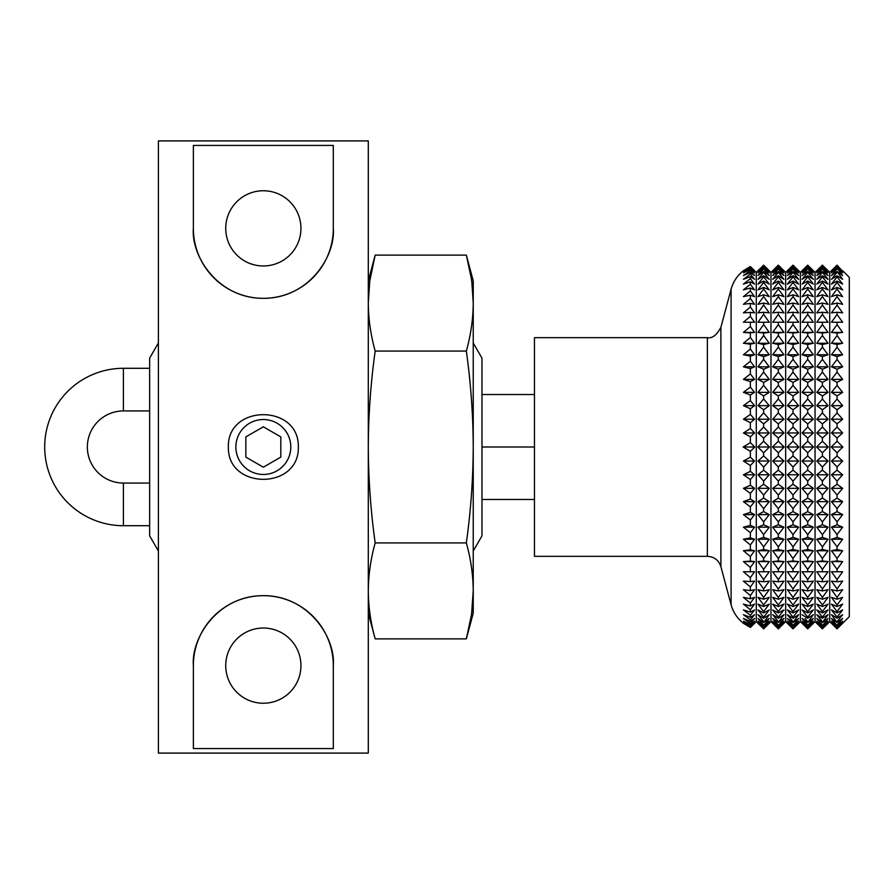 <?xml version="1.0" encoding="UTF-8"?>
<svg xmlns="http://www.w3.org/2000/svg" width="894" height="894" viewBox="0 0 894 894"><rect width="100%" height="100%" fill="white"/><g stroke="black" fill="none" stroke-linecap="round" stroke-linejoin="round"><path stroke-width="1.34" d="M235.871 447A27.468 27.468 0 0 0 263.339 474.468A27.468 27.468 0 0 0 290.807 447A27.468 27.468 0 0 0 263.339 419.532A27.468 27.468 0 0 0 235.871 447M263.339 426.807L245.85 436.898L245.85 457.102L263.339 467.193L280.828 457.102L280.828 436.898L263.339 426.807M298.328 447C299.367 403.842 227.188 403.976 228.361 447C227.299 490.124 299.445 490.068 298.328 447M300.943 228.361A37.604 37.604 0 0 0 263.339 190.757A37.604 37.604 0 0 0 225.735 228.361A37.604 37.604 0 0 0 263.339 265.965A37.604 37.604 0 0 0 300.943 228.361M300.943 665.639A37.604 37.604 0 0 0 263.339 628.035A37.604 37.604 0 0 0 225.735 665.639A37.604 37.604 0 0 0 263.339 703.243A37.604 37.604 0 0 0 300.943 665.639M368.294 753.094L368.294 140.906L158.394 140.906L158.394 753.094L368.294 753.094M333.306 228.361L333.306 145.431L193.372 145.431L193.372 228.361C191.003 256.533 218.438 298.741 263.607 298.328C308.676 298.361 335.596 256.332 333.306 228.361A69.967 69.967 0 0 1 263.339 298.328A69.967 69.967 0 0 1 193.372 228.361M193.372 665.639L193.372 748.569L333.306 748.569L333.306 665.639C335.675 637.467 308.251 595.259 263.071 595.672C218.002 595.639 191.081 637.668 193.372 665.639A69.967 69.967 0 0 1 263.339 595.672A69.967 69.967 0 0 1 333.306 665.639M842.651 270.692L849.3 277.33L849.3 616.67L837.052 628.828L831.454 623.308L837.052 628.828L842.651 623.308M837.052 265.172L831.454 270.692L837.052 265.172L842.651 271.228L837.052 266.166L842.651 272.86L837.052 268.267L842.651 275.553L837.052 271.474L842.651 279.308L837.052 275.765L837.052 276.883L842.651 284.091L837.052 281.107L837.052 282.459L842.651 289.879L837.052 287.466L837.052 289.053L842.651 296.629L837.052 294.808L837.052 296.607L842.651 304.306L837.052 303.088L837.052 305.1L842.651 312.866L837.052 312.252L837.052 314.453L842.651 322.253L837.052 322.253L837.052 324.634L842.651 332.412L837.052 333.015L837.052 335.563L842.651 343.262L837.052 344.481L837.052 347.174L842.651 354.762L837.052 356.572L837.052 359.41L842.651 366.831L837.052 369.233L837.052 372.172L842.651 379.38L837.052 382.364L837.052 385.403L842.651 392.354L837.052 395.886L837.052 399.015L842.651 405.664L837.052 409.731L837.052 412.916L842.651 419.23L837.052 423.812L837.052 427.03L842.651 432.964L837.052 438.026L837.052 441.267L842.863 447L837.052 452.733L837.052 455.974L831.454 461.036L837.052 466.97L837.052 470.188L831.454 474.77L837.052 481.084L837.052 484.269L831.454 488.336L837.052 494.985L837.052 498.114L831.454 501.646L837.052 508.597L837.052 511.636L831.454 514.62L837.052 521.828L837.052 524.767L831.454 527.169L837.052 534.59L837.052 537.428L831.454 539.238L837.052 546.826L837.052 549.519L831.454 550.738L837.052 558.437L837.052 560.985L831.454 561.588L837.052 569.366L837.052 571.747L831.454 571.747L837.052 579.547L837.052 581.748L831.454 581.134L837.052 588.9L837.052 590.912L831.454 589.694L837.052 597.393L837.052 599.192L831.454 597.371L837.052 604.947L837.052 606.534L831.454 604.12L837.052 611.541L837.052 612.893L831.454 609.909L837.052 617.117L837.052 618.235L831.454 614.692L837.052 622.526L831.454 618.447L837.052 625.733L831.454 621.14L837.052 627.834L831.454 622.772L837.052 628.828M828.034 623.308L822.402 628.862L829.744 621.598L829.744 272.402L831.454 270.692M837.052 441.267L831.252 447L837.052 452.733M837.052 427.03L831.454 432.964L837.052 438.026M837.052 412.916L831.454 419.23L837.052 423.812M837.052 399.015L831.454 405.664L837.052 409.731M837.052 385.403L831.454 392.354L837.052 395.886M837.052 372.172L831.454 379.38L837.052 382.364M837.052 359.41L831.454 366.831L837.052 369.233M837.052 347.174L831.454 354.762L837.052 356.572M837.052 335.563L831.454 343.262L837.052 344.481M837.052 324.634L831.454 332.412L837.052 333.015M837.052 314.453L831.454 322.253L837.052 322.253M837.052 305.1L831.454 312.866L837.052 312.252M837.052 296.607L831.454 304.306L837.052 303.088M837.052 289.053L831.454 296.629L837.052 294.808M837.052 282.459L831.454 289.879L837.052 287.466M837.052 276.883L831.454 284.091L837.052 281.107M837.052 272.357L831.454 279.308L837.052 275.765M837.052 268.904L831.454 275.553L837.052 271.474M837.052 266.546L831.454 272.86L837.052 268.267M837.052 265.306L831.454 271.228L837.052 266.166M758 623.308L763.632 628.862L769.265 623.308L763.632 628.862L756.279 621.598L756.279 272.402L750.368 266.535L754.57 270.692M752.312 272.86L754.57 275.553L750.368 270.547L750.368 269.407L754.57 272.86L750.368 267.418L754.57 271.228L750.368 266.535L743.428 270.692L750.368 266.535M481.978 447L534.456 447L534.456 337.675L707.377 337.675C712.294 338.569 716.798 335.105 720.899 327.305L731.091 289.265L731.091 604.735C733.181 612.267 737.293 618.458 743.428 623.308L750.368 627.465L743.428 622.772L750.368 626.582L743.428 621.14L750.368 624.593L750.368 623.453L743.428 618.447L750.368 621.52L750.368 619.922L743.428 614.692L750.368 617.363L750.368 615.329L743.428 609.909L750.368 612.155L750.368 609.708L743.428 604.12L750.368 605.942L750.368 603.07L743.428 597.371L750.368 598.745L750.368 595.482L743.428 589.694L750.368 590.61L750.368 586.978L743.428 581.134L750.368 581.592L750.368 577.613L743.428 571.747L750.368 571.747L750.368 567.444L743.428 561.588L750.368 561.141L750.368 556.526L743.428 550.738L750.368 549.821L750.368 544.949L743.428 539.238L750.368 537.875L750.368 532.757L754.57 527.169L750.368 525.37L743.428 527.169L750.368 525.37L750.368 520.04L743.428 514.62L750.368 512.374L750.368 506.876L743.428 501.646L750.368 498.986L750.368 493.343L743.428 488.336L750.368 485.274L750.368 479.519L743.428 474.77L750.368 471.328L750.368 465.495L743.428 461.036L750.368 457.225L750.368 451.358L754.771 447L750.368 442.642L750.368 436.775L754.57 432.964L750.368 428.505L750.368 422.672L754.57 419.23L750.368 414.481L750.368 408.726L754.57 405.664L750.368 400.657L750.368 395.014L754.57 392.354L750.368 387.124L750.368 381.626L754.57 379.38L750.368 373.96L750.368 368.63L754.57 366.831L750.368 361.243L750.368 356.125L754.57 354.762L750.368 349.051L750.368 344.179L754.57 343.262L750.368 337.474L750.368 332.859L754.57 332.412L750.368 326.556L750.368 322.253L754.57 322.253L750.368 316.387L750.368 312.408L754.57 312.866L750.368 307.022L750.368 303.39L754.57 304.306L750.368 298.518L750.368 295.255L754.57 296.629L750.368 290.93L750.368 288.058L754.57 289.879L750.368 284.292L750.368 281.845L754.57 284.091L750.368 278.671L750.368 276.637L754.57 279.308L750.368 274.078L750.368 272.48L754.57 275.553M763.632 441.234L757.788 447L763.632 452.766L769.466 447L763.632 441.234L763.632 438.06L769.265 432.964L763.632 426.997L758 432.964L763.632 438.06M758 432.964L769.265 432.964L763.632 426.997L763.632 423.834L769.265 419.23L763.632 412.883L758 419.23L763.632 423.834M763.632 412.883L763.632 409.765L769.265 405.664L763.632 398.97L758 405.664L763.632 409.765M763.632 398.97L769.265 405.664L758 405.664L763.632 398.97L763.632 395.908L769.265 392.354L763.632 385.359L758 392.354L763.632 395.908M763.632 385.359L763.632 382.375L769.265 379.38L763.632 372.127L758 379.38L763.632 382.375M763.632 372.127L763.632 369.244L769.265 366.831L763.632 359.366L758 366.831L763.632 369.244M763.632 359.366L763.632 356.583L769.265 354.762L763.632 347.129L758 354.762L763.632 356.583M763.632 347.129L763.632 344.492L769.265 343.262L763.632 335.518L758 343.262L763.632 344.492M763.632 335.518L763.632 333.015L769.265 332.412L763.632 324.589L758 332.412L763.632 333.015M763.632 324.589L763.632 322.253L769.265 322.253L763.632 314.409L758 322.253L763.632 322.253M763.632 314.409L763.632 312.252L769.265 312.866L763.632 305.044L758 312.866L763.632 312.252M763.632 305.044L763.632 303.077L769.265 304.306L763.632 296.562L758 304.306L763.632 303.077M763.632 296.562L763.632 294.796L769.265 296.629L763.632 289.008L758 296.629L763.632 294.796M763.632 289.008L763.632 287.455L769.265 289.879L763.632 282.415L758 289.879L763.632 287.455M763.632 282.415L763.632 281.085L769.265 284.091L763.632 276.838L758 284.091L763.632 281.085M763.632 276.838L763.632 275.743L769.265 279.308L763.632 272.312L758 279.308L763.632 275.743M763.632 272.312L763.632 271.452L769.265 275.553L763.632 268.859L758 275.553L763.632 271.452M763.632 268.859L769.265 272.86L763.632 266.513L758 272.86L763.632 268.245M763.632 266.513L769.265 271.228L763.632 265.261L758 271.228L763.632 266.133M763.632 265.261L758 270.692L763.632 265.138L769.265 270.692L763.632 265.138M772.684 623.308L778.316 628.862L783.949 623.308L778.316 628.862L770.974 621.598L770.974 272.402L769.265 270.692M778.316 441.234L772.483 447L778.316 452.766L784.161 447L778.316 441.234L778.316 438.06L783.949 432.964L778.316 426.997L772.684 432.964L778.316 438.06M772.684 432.964L783.949 432.964L778.316 426.997L778.316 423.834L783.949 419.23L778.316 412.883L772.684 419.23L778.316 423.834M778.316 412.883L778.316 409.765L783.949 405.664L778.316 398.97L772.684 405.664L778.316 409.765M772.684 405.664L783.949 405.664L778.316 398.97L778.316 395.908L783.949 392.354L778.316 385.359L772.684 392.354L778.316 395.908M778.316 385.359L778.316 382.375L783.949 379.38L778.316 372.127L772.684 379.38L778.316 382.375M778.316 372.127L778.316 369.244L783.949 366.831L778.316 359.366L772.684 366.831L778.316 369.244M778.316 359.366L778.316 356.583L783.949 354.762L778.316 347.129L772.684 354.762L778.316 356.583M778.316 347.129L778.316 344.492L783.949 343.262L778.316 335.518L772.684 343.262L778.316 344.492M778.316 335.518L778.316 333.015L783.949 332.412L778.316 324.589L772.684 332.412L778.316 333.015M778.316 324.589L778.316 322.253L783.949 322.253L778.316 314.409L772.684 322.253L778.316 322.253M778.316 314.409L778.316 312.252L783.949 312.866L778.316 305.044L772.684 312.866L778.316 312.252M772.684 312.866L778.316 305.044L778.316 303.077L783.949 304.306L778.316 296.562L772.684 304.306L778.316 303.077M778.316 296.562L778.316 294.796L783.949 296.629L778.316 289.008L772.684 296.629L778.316 294.796M778.316 289.008L778.316 287.455L783.949 289.879L778.316 282.415L772.684 289.879L778.316 287.455M778.316 282.415L778.316 281.085L783.949 284.091L778.316 276.838L772.684 284.091L778.316 281.085M778.316 276.838L778.316 275.743L783.949 279.308L778.316 272.312L772.684 279.308L778.316 275.743M778.316 272.312L778.316 271.452L783.949 275.553L778.316 268.859L772.684 275.553L778.316 271.452M778.316 268.859L783.949 272.86L778.316 266.513L772.684 272.86L778.316 268.245M778.316 266.513L783.949 271.228L778.316 265.261L772.684 271.228L778.316 266.133M778.316 265.261L772.684 270.692L778.316 265.138L783.949 270.692L778.316 265.138M787.379 623.308L793.012 628.862L798.644 623.308L793.012 628.862L785.67 621.598L785.67 272.402L783.949 270.692M793.012 441.234L787.167 447L793.012 452.766L798.856 447L793.012 441.234L793.012 438.06L798.644 432.964L793.012 426.997L787.379 432.964L793.012 438.06M787.379 432.964L798.644 432.964L793.012 426.997L793.012 423.834L798.644 419.23L793.012 412.883L787.379 419.23L793.012 423.834M793.012 412.883L793.012 409.765L798.644 405.664L793.012 398.97L787.379 405.664L793.012 409.765M787.379 405.664L798.644 405.664L793.012 398.97L793.012 395.908L798.644 392.354L793.012 385.359L787.379 392.354L793.012 395.908M793.012 385.359L793.012 382.375L798.644 379.38L793.012 372.127L787.379 379.38L793.012 382.375M793.012 372.127L793.012 369.244L798.644 366.831L793.012 359.366L787.379 366.831L793.012 369.244M793.012 359.366L793.012 356.583L798.644 354.762L793.012 347.129L787.379 354.762L793.012 356.583M793.012 347.129L793.012 344.492L798.644 343.262L793.012 335.518L787.379 343.262L793.012 344.492M793.012 335.518L793.012 333.015L798.644 332.412L793.012 324.589L787.379 332.412L793.012 333.015M793.012 324.589L793.012 322.253L798.644 322.253L793.012 314.409L787.379 322.253L793.012 322.253M793.012 314.409L793.012 312.252L798.644 312.866L793.012 305.044L787.379 312.866L793.012 312.252M793.012 305.044L793.012 303.077L798.644 304.306L793.012 296.562L787.379 304.306L793.012 303.077M793.012 296.562L793.012 294.796L798.644 296.629L793.012 289.008L787.379 296.629L793.012 294.796M793.012 289.008L793.012 287.455L798.644 289.879L793.012 282.415L787.379 289.879L793.012 287.455M793.012 282.415L793.012 281.085L798.644 284.091L793.012 276.838L787.379 284.091L793.012 281.085M793.012 276.838L793.012 275.743L798.644 279.308L793.012 272.312L787.379 279.308L793.012 275.743M793.012 272.312L793.012 271.452L798.644 275.553L793.012 268.859L787.379 275.553L793.012 271.452M793.012 268.859L798.644 272.86L793.012 266.513L787.379 272.86L793.012 268.245M793.012 266.513L798.644 271.228L793.012 265.261L787.379 271.228L793.012 266.133M793.012 265.261L787.379 270.692L793.012 265.138L798.644 270.692L793.012 265.138M802.074 623.308L807.707 628.862L813.339 623.308L807.707 628.862L800.365 621.598L800.365 272.402L798.644 270.692M807.707 441.234L801.862 447L807.707 452.766L813.551 447L807.707 441.234L807.707 438.06L813.339 432.964L807.707 426.997L802.074 432.964L807.707 438.06M802.074 432.964L813.339 432.964L807.707 426.997L807.707 423.834L813.339 419.23L807.707 412.883L802.074 419.23L807.707 423.834M802.074 419.23L813.339 419.23L807.707 412.883L807.707 409.765L813.339 405.664L807.707 398.97L802.074 405.664L807.707 409.765M808.835 400.311L807.707 398.97L807.707 395.908L813.339 392.354L807.707 385.359L802.074 392.354L807.707 395.908M807.707 385.359L807.707 382.375L813.339 379.38L807.707 372.127L802.074 379.38L807.707 382.375M807.707 372.127L807.707 369.244L813.339 366.831L807.707 359.366L802.074 366.831L807.707 369.244M807.707 359.366L807.707 356.583L813.339 354.762L807.707 347.129L802.074 354.762L807.707 356.583M807.707 347.129L807.707 344.492L813.339 343.262L807.707 335.518L802.074 343.262L807.707 344.492M807.707 335.518L807.707 333.015L813.339 332.412L807.707 324.589L802.074 332.412L807.707 333.015M807.707 324.589L807.707 322.253L813.339 322.253L807.707 314.409L802.074 322.253L807.707 322.253M807.707 314.409L807.707 312.252L813.339 312.866L807.707 305.044L802.074 312.866L807.707 312.252M807.707 305.044L807.707 303.077L813.339 304.306L807.707 296.562L802.074 304.306L807.707 303.077M807.707 296.562L807.707 294.796L813.339 296.629L807.707 289.008L802.074 296.629L807.707 294.796M807.707 289.008L807.707 287.455L813.339 289.879L807.707 282.415L802.074 289.879L807.707 287.455M807.707 282.415L807.707 281.085L813.339 284.091L807.707 276.838L802.074 284.091L807.707 281.085M807.707 276.838L807.707 275.743L813.339 279.308L807.707 272.312L802.074 279.308L807.707 275.743M807.707 272.312L807.707 271.452L813.339 275.553L807.707 268.859L802.074 275.553L807.707 271.452M807.707 268.859L813.339 272.86L807.707 266.513L802.074 272.86L807.707 268.245M807.707 266.513L813.339 271.228L807.707 265.261L802.074 271.228L807.707 266.133M807.707 265.261L802.074 270.692L807.707 265.138L813.339 270.692L807.707 265.138M816.77 623.308L822.402 628.862L815.049 621.598L815.049 272.402L813.339 270.692M822.402 441.234L816.557 447L822.402 452.766L828.235 447L822.402 441.234L822.402 438.06L828.034 432.964L822.402 426.997L816.77 432.964L822.402 438.06M822.402 426.997L822.402 423.834L828.034 419.23L822.402 412.883L816.77 419.23L822.402 423.834M822.402 412.883L822.402 409.765L828.034 405.664L822.402 398.97L816.77 405.664L822.402 409.765M823.53 400.311L822.402 398.97L822.402 395.908L828.034 392.354L822.402 385.359L816.77 392.354L822.402 395.908M822.402 385.359L822.402 382.375L828.034 379.38L822.402 372.127L816.77 379.38L822.402 382.375M822.402 372.127L822.402 369.244L828.034 366.831L822.402 359.366L816.77 366.831L822.402 369.244M822.402 359.366L822.402 356.583L828.034 354.762L822.402 347.129L816.77 354.762L822.402 356.583M822.402 347.129L822.402 344.492L828.034 343.262L822.402 335.518L816.77 343.262L822.402 344.492M822.402 335.518L822.402 333.015L828.034 332.412L822.402 324.589L816.77 332.412L822.402 333.015M822.402 324.589L822.402 322.253L828.034 322.253L822.402 314.409L816.77 322.253L822.402 322.253M822.402 314.409L822.402 312.252L828.034 312.866L822.402 305.044L816.77 312.866L822.402 312.252M822.402 305.044L822.402 303.077L828.034 304.306L822.402 296.562L816.77 304.306L822.402 303.077M822.402 296.562L822.402 294.796L828.034 296.629L822.402 289.008L816.77 296.629L822.402 294.796M822.402 289.008L822.402 287.455L828.034 289.879L822.402 282.415L816.77 289.879L822.402 287.455M822.402 282.415L822.402 281.085L828.034 284.091L822.402 276.838L816.77 284.091L822.402 281.085M822.402 276.838L822.402 275.743L828.034 279.308L822.402 272.312L816.77 279.308L822.402 275.743M822.402 272.312L822.402 271.452L828.034 275.553L822.402 268.859L816.77 275.553L822.402 271.452M822.402 268.859L828.034 272.86L822.402 266.513L816.77 272.86L822.402 268.245M822.402 266.513L828.034 271.228L822.402 265.261L816.77 271.228L822.402 266.133M822.402 265.261L816.77 270.692L822.402 265.138L828.034 270.692L822.402 265.138M750.368 451.358L743.16 447L750.368 442.642M750.368 436.775L743.428 432.964L750.368 428.505M750.368 422.672L743.428 419.23L750.368 414.481M750.368 408.726L743.428 405.664L750.368 400.657M750.368 395.014L743.428 392.354L750.368 387.124M750.368 381.626L743.428 379.38L750.368 373.96M750.368 368.63L743.428 366.831L750.368 361.243M750.368 356.125L743.428 354.762L750.368 349.051M750.368 344.179L743.428 343.262L750.368 337.474M750.368 332.859L743.428 332.412L750.368 326.556M750.368 322.253L743.428 322.253L750.368 316.387M750.368 312.408L743.428 312.866L750.368 307.022M750.368 303.39L743.428 304.306L750.368 298.518M750.368 295.255L743.428 296.629L750.368 290.93M750.368 288.058L743.428 289.879L750.368 284.292M750.368 281.845L743.428 284.091L750.368 278.671M750.368 276.637L743.428 279.308L750.368 274.078M750.368 272.48L743.428 275.553L750.368 270.547M750.368 269.407L743.428 272.86L750.368 268.111M750.368 267.418L743.428 271.228L750.368 266.77M534.456 447L534.456 556.325L707.377 556.325C714.217 556.738 718.72 560.192 720.899 566.695L731.091 604.735M750.368 532.757L743.428 527.169L754.57 527.169L750.368 532.757M750.368 627.465L754.57 623.308L750.368 627.465M750.368 537.875L754.57 539.238L750.368 544.949L754.57 539.238L743.428 539.238M754.57 332.412L743.428 332.412M754.57 343.262L743.428 343.262M754.57 354.762L743.428 354.762M754.57 366.831L743.428 366.831M754.57 379.38L743.428 379.38M754.57 392.354L743.428 392.354M754.57 405.664L743.428 405.664M754.57 419.23L743.428 419.23M754.57 432.964L743.428 432.964M754.771 447L743.16 447M750.368 465.495L754.57 461.036L743.428 461.036M754.57 461.036L750.368 457.225M750.368 479.519L754.57 474.77L743.428 474.77M754.57 474.77L750.368 471.328M750.368 493.343L754.57 488.336L743.428 488.336M754.57 488.336L750.368 485.274M750.368 506.876L754.57 501.646L743.428 501.646M754.57 501.646L750.368 498.986M750.368 520.04L754.57 514.62L743.428 514.62M754.57 514.62L750.368 512.374M750.368 556.526L754.57 550.738L743.428 550.738M754.57 550.738L750.368 549.821M750.368 567.444L754.57 561.588L743.428 561.588M754.57 561.588L750.368 561.141M750.368 577.613L754.57 571.747L750.368 571.747M750.368 586.978L754.57 581.134L750.368 581.592M750.368 595.482L754.57 589.694L750.368 590.61M750.368 603.07L754.57 597.371L750.368 598.745M750.368 609.708L754.57 604.12L750.368 605.942M750.368 615.329L754.57 609.909L750.368 612.155M750.368 619.922L754.57 614.692L750.368 617.363M750.368 623.453L754.57 618.447L750.368 621.52M750.368 625.889L754.57 621.14L750.368 624.593M750.368 627.23L754.57 622.772L750.368 626.582M822.402 628.862L828.034 622.772L822.402 627.867L828.034 621.14L822.402 625.755L828.034 618.447L822.402 622.548L828.034 614.692L822.402 618.257L822.402 617.162L828.034 609.909L822.402 612.915L822.402 611.585L828.034 604.12L822.402 606.545L822.402 604.992L828.034 597.371L822.402 599.203L822.402 597.438L828.034 589.694L822.402 590.923L822.402 588.956L828.034 581.134L822.402 581.748L822.402 579.591L828.034 571.747L822.402 571.747L822.402 569.411L828.034 561.588L822.402 560.985L822.402 558.482L828.034 550.738L822.402 549.508L822.402 546.871L828.034 539.238L822.402 537.417L822.402 534.634L828.034 527.169L822.402 524.756L822.402 521.872L828.034 514.62L822.402 511.625L822.402 508.641L828.034 501.646L822.402 498.092L822.402 495.03L828.034 488.336L822.402 484.235L822.402 481.117L828.034 474.77L822.402 470.166L822.402 467.003L828.034 461.036L822.402 455.94L822.402 452.766M828.034 618.447L825.777 621.14M822.402 627.867L816.77 622.772L822.402 628.739M822.402 625.755L816.77 621.14L822.402 627.487M822.402 622.548L816.77 618.447L822.402 625.141M822.402 618.257L816.77 614.692L822.402 621.688M822.402 612.915L816.77 609.909L822.402 617.162M822.402 606.545L816.77 604.12L822.402 611.585M822.402 599.203L816.77 597.371L822.402 604.992M822.402 590.923L816.77 589.694L822.402 597.438M822.402 581.748L816.77 581.134L822.402 588.956M822.402 571.747L816.77 571.747L822.402 579.591M822.402 560.985L816.77 561.588L822.402 569.411M822.402 549.508L816.77 550.738L822.402 558.482M822.402 537.417L816.77 539.238L822.402 546.871M822.402 524.756L816.77 527.169L822.402 534.634M822.402 511.625L816.77 514.62L822.402 521.872M822.402 498.092L816.77 501.646L822.402 508.641M822.402 484.235L816.77 488.336L822.402 495.03M822.402 470.166L816.77 474.77L822.402 481.117M822.402 455.94L816.77 461.036L822.402 467.003M807.707 628.862L813.339 622.772L807.707 627.867L813.339 621.14L807.707 625.755L813.339 618.447L807.707 622.548L813.339 614.692L807.707 618.257L807.707 617.162L813.339 609.909L807.707 612.915L807.707 611.585L813.339 604.12L807.707 606.545L807.707 604.992L813.339 597.371L807.707 599.203L807.707 597.438L813.339 589.694L807.707 590.923L807.707 588.956L813.339 581.134L807.707 581.748L807.707 579.591L813.339 571.747L807.707 571.747L807.707 569.411L813.339 561.588L807.707 560.985L807.707 558.482L813.339 550.738L807.707 549.508L807.707 546.871L813.339 539.238L807.707 537.417L807.707 534.634L813.339 527.169L807.707 524.756L807.707 521.872L813.339 514.62L807.707 511.625L807.707 508.641L813.339 501.646L807.707 498.092L807.707 495.03L813.339 488.336L807.707 484.235L807.707 481.117L813.339 474.77L807.707 470.166L807.707 467.003L813.339 461.036L807.707 455.94L807.707 452.766M802.074 488.336L813.339 488.336L807.707 495.03L802.074 488.336L807.707 484.235M802.074 461.036L813.339 461.036L807.707 467.003L802.074 461.036L807.707 455.94M805.081 618.447L807.707 621.688M807.707 627.867L802.074 622.772L807.707 628.739M807.707 625.755L802.074 621.14L807.707 627.487M807.707 622.548L802.074 618.447L807.707 625.141M807.707 618.257L802.074 614.692M807.707 612.915L802.074 609.909L807.707 617.162M807.707 606.545L802.074 604.12L807.707 611.585M807.707 599.203L802.074 597.371L807.707 604.992M807.707 590.923L802.074 589.694L807.707 597.438M807.707 581.748L802.074 581.134L807.707 588.956M807.707 571.747L802.074 571.747L807.707 579.591M807.707 560.985L802.074 561.588L807.707 569.411M807.707 549.508L802.074 550.738L807.707 558.482M807.707 537.417L802.074 539.238L807.707 546.871M807.707 524.756L802.074 527.169L807.707 534.634M807.707 511.625L802.074 514.62L807.707 521.872M807.707 498.092L802.074 501.646L807.707 508.641M807.707 470.166L802.074 474.77L807.707 481.117M793.012 628.862L798.644 622.772L793.012 627.867L798.644 621.14L793.012 625.755L798.644 618.447L793.012 622.548L798.644 614.692L793.012 618.257L793.012 617.162L798.644 609.909L793.012 612.915L793.012 611.585L798.644 604.12L793.012 606.545L793.012 604.992L798.644 597.371L793.012 599.203L793.012 597.438L798.644 589.694L793.012 590.923L793.012 588.956L798.644 581.134L793.012 581.748L793.012 579.591L798.644 571.747L793.012 571.747L793.012 569.411L798.644 561.588L793.012 560.985L793.012 558.482L798.644 550.738L793.012 549.508L793.012 546.871L798.644 539.238L793.012 537.417L793.012 534.634L798.644 527.169L793.012 524.756L793.012 521.872L798.644 514.62L793.012 511.625L793.012 508.641L798.644 501.646L793.012 498.092L793.012 495.03L798.644 488.336L793.012 484.235L793.012 481.117L798.644 474.77L793.012 470.166L793.012 467.003L798.644 461.036L793.012 455.94L793.012 452.766L787.167 447L798.856 447M798.644 597.371L793.012 604.992L787.379 597.371L793.012 604.992M787.379 461.036L798.644 461.036L793.012 467.003L787.379 461.036L793.012 455.94M793.012 627.867L787.379 622.772L793.012 628.739M793.012 625.755L787.379 621.14L793.012 627.487M793.012 622.548L787.379 618.447L793.012 625.141M793.012 618.257L787.379 614.692L793.012 621.688M793.012 612.915L787.379 609.909L793.012 617.162M793.012 606.545L787.379 604.12L793.012 611.585M793.012 599.203L787.379 597.371M793.012 590.923L787.379 589.694L793.012 597.438M793.012 581.748L787.379 581.134L793.012 588.956M793.012 571.747L787.379 571.747L793.012 579.591M793.012 560.985L787.379 561.588L793.012 569.411M793.012 549.508L787.379 550.738L793.012 558.482M793.012 537.417L787.379 539.238L793.012 546.871M793.012 524.756L787.379 527.169L793.012 534.634M793.012 511.625L787.379 514.62L793.012 521.872M793.012 498.092L787.379 501.646L793.012 508.641M793.012 484.235L787.379 488.336L793.012 495.03M793.012 470.166L787.379 474.77L793.012 481.117M778.316 628.862L783.949 622.772L778.316 627.867L783.949 621.14L778.316 625.755L783.949 618.447L778.316 622.548L783.949 614.692L778.316 618.257L778.316 617.162L783.949 609.909L778.316 612.915L778.316 611.585L783.949 604.12L778.316 606.545L778.316 604.992L783.949 597.371L778.316 599.203L778.316 597.438L783.949 589.694L778.316 590.923L778.316 588.956L783.949 581.134L778.316 581.748L778.316 579.591L783.949 571.747L778.316 571.747L778.316 569.411L783.949 561.588L778.316 560.985L778.316 558.482L783.949 550.738L778.316 549.508L778.316 546.871L783.949 539.238L778.316 537.417L778.316 534.634L783.949 527.169L778.316 524.756L778.316 521.872L783.949 514.62L778.316 511.625L778.316 508.641L783.949 501.646L778.316 498.092L778.316 495.03L783.949 488.336L778.316 484.235L778.316 481.117L783.949 474.77L778.316 470.166L778.316 467.003L783.949 461.036L778.316 455.94L778.316 452.766M772.684 461.036L783.949 461.036L778.316 467.003L772.684 461.036L778.316 455.94M778.316 627.867L772.684 622.772L778.316 628.739M778.316 625.755L772.684 621.14L778.316 627.487M778.316 622.548L772.684 618.447L778.316 625.141M778.316 618.257L772.684 614.692L778.316 621.688M778.316 612.915L772.684 609.909L778.316 617.162M778.316 606.545L772.684 604.12L778.316 611.585M778.316 599.203L772.684 597.371L778.316 604.992M778.316 590.923L772.684 589.694L778.316 597.438M778.316 581.748L772.684 581.134L778.316 588.956M778.316 571.747L772.684 571.747L778.316 579.591M778.316 560.985L772.684 561.588L778.316 569.411M778.316 549.508L772.684 550.738L778.316 558.482M778.316 537.417L772.684 539.238L778.316 546.871M778.316 524.756L772.684 527.169L778.316 534.634M778.316 511.625L772.684 514.62L778.316 521.872M778.316 498.092L772.684 501.646L778.316 508.641M778.316 484.235L772.684 488.336L778.316 495.03M778.316 470.166L772.684 474.77L778.316 481.117M763.632 628.862L769.265 622.772L763.632 627.867L769.265 621.14L763.632 625.755L769.265 618.447L763.632 622.548L769.265 614.692L763.632 618.257L763.632 617.162L769.265 609.909L763.632 612.915L763.632 611.585L769.265 604.12L763.632 606.545L763.632 604.992L769.265 597.371L763.632 599.203L763.632 597.438L769.265 589.694L763.632 590.923L763.632 588.956L769.265 581.134L763.632 581.748L763.632 579.591L769.265 571.747L763.632 571.747L763.632 569.411L769.265 561.588L763.632 560.985L763.632 558.482L769.265 550.738L763.632 549.508L763.632 546.871L769.265 539.238L763.632 537.417L763.632 534.634L769.265 527.169L763.632 524.756L763.632 521.872L769.265 514.62L763.632 511.625L763.632 508.641L769.265 501.646L763.632 498.092L763.632 495.03L769.265 488.336L763.632 484.235L763.632 481.117L769.265 474.77L763.632 470.166L763.632 467.003L769.265 461.036L763.632 455.94L763.632 452.766M758 461.036L769.265 461.036L763.632 467.003L758 461.036L763.632 455.94M763.632 627.867L758 622.772L763.632 628.739M763.632 625.755L758 621.14L763.632 627.487M763.632 622.548L758 618.447L763.632 625.141M763.632 618.257L758 614.692L763.632 621.688M763.632 612.915L758 609.909L763.632 617.162M763.632 606.545L758 604.12L763.632 611.585M763.632 599.203L758 597.371L763.632 604.992M763.632 590.923L758 589.694L763.632 597.438M763.632 581.748L758 581.134L763.632 588.956M763.632 571.747L758 571.747L763.632 579.591M763.632 560.985L758 561.588L763.632 569.411M763.632 549.508L758 550.738L763.632 558.482M763.632 537.417L758 539.238L763.632 546.871M763.632 524.756L758 527.169L763.632 534.634M763.632 511.625L758 514.62L763.632 521.872M763.632 498.092L758 501.646L763.632 508.641M763.632 484.235L758 488.336L763.632 495.03M763.632 470.166L758 474.77L763.632 481.117M769.265 561.588L758 561.588M783.949 561.588L772.684 561.588M798.644 561.588L787.379 561.588M813.339 561.588L802.074 561.588M828.034 561.588L816.77 561.588M769.265 550.738L758 550.738M783.949 550.738L772.684 550.738M798.644 550.738L787.379 550.738M813.339 550.738L802.074 550.738M828.034 550.738L816.77 550.738M769.265 539.238L758 539.238M783.949 539.238L772.684 539.238M798.644 539.238L787.379 539.238M813.339 539.238L802.074 539.238M828.034 539.238L816.77 539.238M769.265 527.169L758 527.169M783.949 527.169L772.684 527.169M798.644 527.169L787.379 527.169M813.339 527.169L802.074 527.169M828.034 527.169L816.77 527.169M769.265 514.62L758 514.62M783.949 514.62L772.684 514.62M798.644 514.62L787.379 514.62M813.339 514.62L802.074 514.62M828.034 514.62L816.77 514.62M769.265 501.646L758 501.646M783.949 501.646L772.684 501.646M798.644 501.646L787.379 501.646M813.339 501.646L802.074 501.646M828.034 501.646L816.77 501.646M769.265 488.336L758 488.336M783.949 488.336L772.684 488.336M798.644 488.336L787.379 488.336M828.034 488.336L816.77 488.336M769.265 474.77L758 474.77M783.949 474.77L772.684 474.77M798.644 474.77L787.379 474.77M813.339 474.77L802.074 474.77M828.034 474.77L816.77 474.77M828.034 461.036L816.77 461.036M769.466 447L757.788 447M784.161 447L772.483 447M813.551 447L801.862 447M828.235 447L816.557 447M828.034 432.964L816.77 432.964M769.265 419.23L758 419.23M783.949 419.23L772.684 419.23M798.644 419.23L787.379 419.23M828.034 419.23L816.77 419.23M813.339 405.664L802.074 405.664M828.034 405.664L816.77 405.664M769.265 392.354L758 392.354M783.949 392.354L772.684 392.354M798.644 392.354L787.379 392.354M813.339 392.354L802.074 392.354M828.034 392.354L816.77 392.354M769.265 379.38L758 379.38M783.949 379.38L772.684 379.38M798.644 379.38L787.379 379.38M813.339 379.38L802.074 379.38M828.034 379.38L816.77 379.38M769.265 366.831L758 366.831M783.949 366.831L772.684 366.831M798.644 366.831L787.379 366.831M813.339 366.831L802.074 366.831M828.034 366.831L816.77 366.831M769.265 354.762L758 354.762M783.949 354.762L772.684 354.762M798.644 354.762L787.379 354.762M813.339 354.762L802.074 354.762M828.034 354.762L816.77 354.762M769.265 343.262L758 343.262M783.949 343.262L772.684 343.262M798.644 343.262L787.379 343.262M813.339 343.262L802.074 343.262M828.034 343.262L816.77 343.262M769.265 332.412L758 332.412M783.949 332.412L772.684 332.412M798.644 332.412L787.379 332.412M813.339 332.412L802.074 332.412M828.034 332.412L816.77 332.412M837.052 455.974L842.651 461.036L837.052 466.97M837.052 470.188L842.651 474.77L837.052 481.084M837.052 484.269L842.651 488.336L837.052 494.985M837.052 498.114L842.651 501.646L837.052 508.597M837.052 511.636L842.651 514.62L837.052 521.828M837.052 524.767L842.651 527.169L837.052 534.59M837.052 537.428L842.651 539.238L837.052 546.826M837.052 549.519L842.651 550.738L837.052 558.437M837.052 560.985L842.651 561.588L837.052 569.366M837.052 571.747L842.651 571.747L837.052 579.547M837.052 581.748L842.651 581.134L837.052 588.9M837.052 590.912L842.651 589.694L837.052 597.393M837.052 599.192L842.651 597.371L837.052 604.947M837.052 606.534L842.651 604.12L837.052 611.541M837.052 612.893L842.651 609.909L837.052 617.117M837.052 618.235L842.651 614.692L837.052 621.643M837.052 622.526L842.651 618.447L837.052 625.096M837.052 625.733L842.651 621.14L837.052 627.454M837.052 627.834L842.651 622.772L837.052 628.694M842.651 561.588L831.454 561.588M842.651 550.738L831.454 550.738M842.651 539.238L831.454 539.238M842.651 527.169L831.454 527.169M842.651 514.62L831.454 514.62M842.651 501.646L831.454 501.646M842.651 488.336L831.454 488.336M842.651 474.77L831.454 474.77M842.651 461.036L831.454 461.036M842.863 447L831.252 447M842.651 432.964L831.454 432.964M842.651 419.23L831.454 419.23M842.651 405.664L831.454 405.664M842.651 392.354L831.454 392.354M842.651 379.38L831.454 379.38M842.651 366.831L831.454 366.831M842.651 354.762L831.454 354.762M842.651 343.262L831.454 343.262M842.651 332.412L831.454 332.412M149.644 368.294L123.406 368.294L123.406 410.938L149.644 410.938M123.406 368.294A78.706 78.706 0 0 0 44.7 447A78.706 78.706 0 0 0 123.406 525.706L149.644 525.706M123.406 525.706L123.406 483.062L149.644 483.062L123.406 483.062A36.062 36.062 0 0 1 87.355 447A36.062 36.062 0 0 1 123.406 410.938M158.394 551.006L149.644 535.852L149.644 358.148L158.394 342.994M473.239 342.994L481.978 358.148L481.978 535.852L473.239 551.006M481.978 394.522L534.456 394.522M481.978 499.478L534.456 499.478M368.294 590.9C368.417 606.892 370.719 622.883 375.178 638.875C370.719 622.883 368.417 606.892 368.294 590.9C368.429 574.887 370.719 558.895 375.178 542.937C370.719 510.955 368.417 478.983 368.294 447C368.417 415.017 370.719 383.045 375.178 351.063C370.719 335.071 368.417 319.08 368.294 303.1C368.417 287.108 370.719 271.117 375.178 255.125L369.971 280.068M473.239 303.1C473.105 319.08 470.803 335.071 466.344 351.063C470.803 383.045 473.105 415.017 473.239 447L473.239 280.828L466.344 255.125C470.803 271.117 473.105 287.108 473.239 303.1L471.842 282.169M369.68 282.169L368.294 303.1M471.339 278.57L466.344 255.125L375.178 255.125L368.294 280.828M471.607 613.597L473.239 590.9C473.105 606.892 470.803 622.883 466.344 638.875L471.373 615.206M368.294 613.172L375.178 638.875L466.344 638.875L473.239 613.172L473.239 447C473.105 478.983 470.803 510.955 466.344 542.937C470.803 558.895 473.105 574.887 473.239 590.9M473.239 363.914L473.239 537.886M375.178 351.063L466.344 351.063M375.178 542.937L466.344 542.937M720.899 327.305L720.899 566.695M707.377 337.675L707.377 556.325M756.279 272.402L758 270.692M770.974 272.402L772.684 270.692M785.67 272.402L787.379 270.692M800.365 272.402L802.074 270.692M815.049 272.402L816.77 270.692M829.744 272.402L828.034 270.692M731.091 289.265C733.181 281.733 737.293 275.542 743.428 270.692M815.049 621.598L813.339 623.308M800.365 621.598L798.644 623.308M785.67 621.598L783.949 623.308M770.974 621.598L769.265 623.308M756.279 621.598L754.57 623.308M829.744 621.598L831.454 623.308"/></g></svg>
